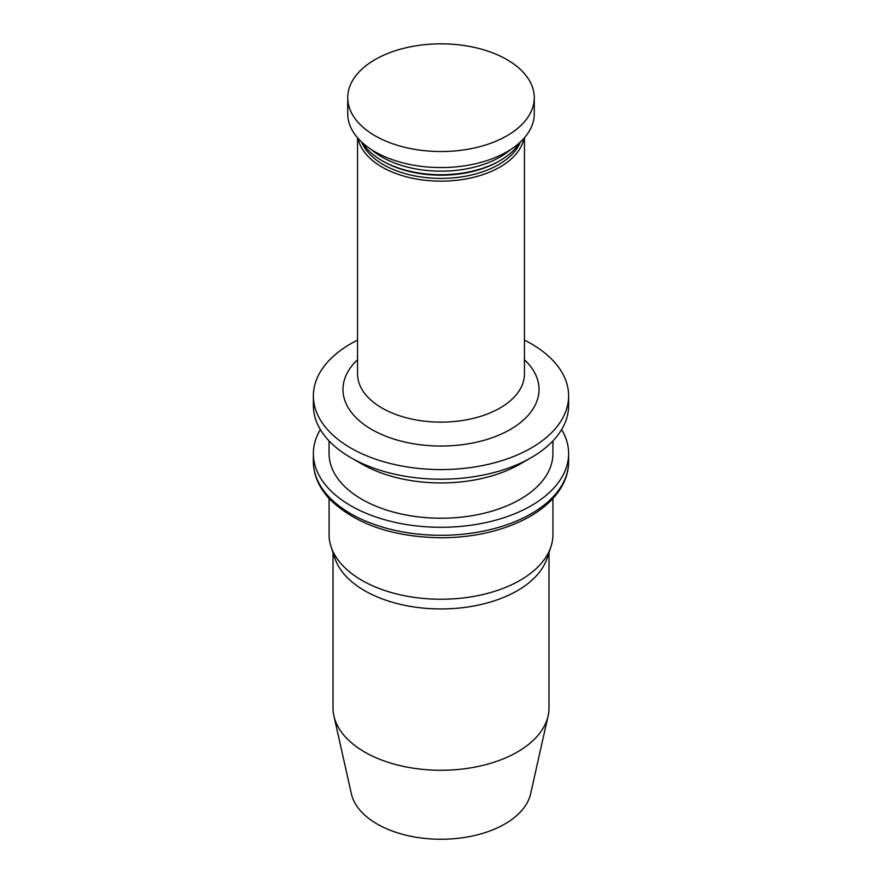 <?xml version="1.0" encoding="UTF-8"?>
<svg xmlns="http://www.w3.org/2000/svg" width="882" height="882" viewBox="0 0 882 882"><rect width="100%" height="100%" fill="white"/><g stroke="black" fill="none" stroke-linecap="round" stroke-linejoin="round"><path stroke-width="1.32" d="M548.99 552.551L548.99 707.926A107.99 62.346 180 0 1 548.097 715.93L530.633 793.778A90.383 52.181 180 0 1 470.139 836.467A90.383 52.181 180 0 1 377.088 823.975A90.383 52.181 180 0 1 351.367 793.778L333.903 715.93A107.99 62.346 180 0 1 333.01 707.926L333.01 552.551M548.097 715.93A107.99 62.346 180 0 1 475.817 766.943A107.99 62.346 180 0 1 364.641 752.015A107.99 62.346 180 0 1 333.903 715.93M552.926 498.495L552.926 534.624A111.926 64.618 180 0 1 550.897 546.862L547.038 558.405A107.99 62.346 180 0 1 441 608.944A107.99 62.346 180 0 1 334.962 558.405L331.103 546.862A111.926 64.618 180 0 1 329.074 534.624L329.074 498.495M550.897 546.862A111.926 64.618 180 0 1 441 599.242A111.926 64.618 180 0 1 331.103 546.862M561.647 429.556A127.625 73.691 180 0 1 568.625 453.602A127.625 73.691 180 0 1 441 527.293A127.625 73.691 180 0 1 313.375 453.602A127.625 73.691 180 0 1 320.353 429.556M552.926 440.923L552.926 453.602A111.926 64.618 180 0 1 441 518.219A111.926 64.618 180 0 1 329.074 453.602L329.074 440.923M524.448 340.132A127.625 73.691 180 0 1 531.251 343.782A127.625 73.691 180 0 1 568.625 395.886L568.625 405.511A127.625 73.691 180 0 1 531.251 457.615L520.137 464.02A111.926 64.618 180 0 1 361.863 464.02L350.749 457.615A127.625 73.691 180 0 1 313.375 405.511L313.375 395.886A127.625 73.691 180 0 1 357.552 340.132M531.251 457.615A127.625 73.691 180 0 1 350.749 457.615M568.625 395.886A127.625 73.691 180 0 1 441 469.577A127.625 73.691 180 0 1 313.375 395.886M523.919 138.375A83.448 48.179 180 0 1 441 181.141A83.448 48.179 180 0 1 358.081 138.375M520.38 141.991A81.486 47.044 180 0 1 441 178.407A81.486 47.044 180 0 1 361.62 141.991M519.63 142.675A83.448 48.179 180 0 1 500.006 160.612L498.617 161.417A81.486 47.044 180 0 1 383.383 161.417L381.994 160.612A83.448 48.179 180 0 1 362.37 142.675M500.006 160.612A83.448 48.179 180 0 1 381.994 160.612M534.272 97.693L534.272 113.723A93.272 53.846 180 0 1 441 167.569A93.272 53.846 180 0 1 347.728 113.723L347.728 97.693A93.272 53.846 180 0 1 405.312 47.937A93.272 53.846 180 0 1 506.952 59.612A93.272 53.846 180 0 1 534.272 97.693A93.272 53.846 180 0 1 441 151.539A93.272 53.846 180 0 1 347.728 97.693M568.625 461.617A127.625 73.691 180 0 1 441 535.308A127.625 73.691 180 0 1 313.375 461.617C313.518 475.299 319.075 487.933 330.044 499.532C355.678 524.305 392.887 537.061 441.695 537.8C474.538 537.469 503.148 530.799 527.546 517.811C540.842 510.524 551.107 501.869 558.35 491.825C565.142 482.278 568.57 472.201 568.625 461.617L568.625 453.602M524.448 359.746A98.023 56.591 180 0 1 504.725 432.445A98.023 56.591 180 0 1 377.276 432.445A98.023 56.591 180 0 1 357.552 359.746M524.448 137.768L524.448 373.946A83.448 48.179 180 0 1 441 422.125A83.448 48.179 180 0 1 357.552 373.946L357.552 137.768M510.568 149.587A83.448 48.179 180 0 1 371.432 149.587M313.375 453.602L313.375 461.617"/></g></svg>
